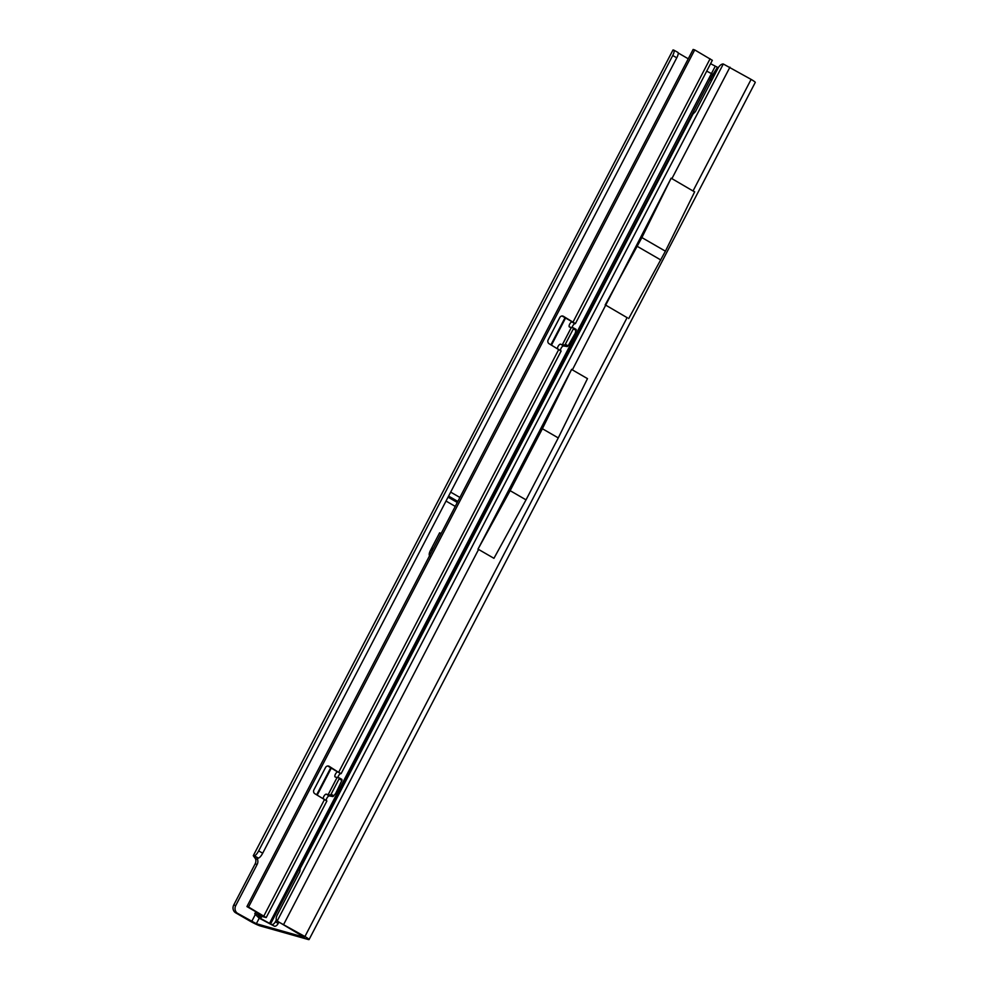 <?xml version="1.0" encoding="UTF-8"?>
<svg xmlns="http://www.w3.org/2000/svg" width="989" height="989" viewBox="0 0 989 989"><rect width="100%" height="100%" fill="white"/><g stroke="black" fill="none" stroke-linecap="round" stroke-linejoin="round"><path stroke-width="1.48" d="M450.663 492.126L459.91 497.467M279.949 922.688L304.921 936.534A8.74 0.841 27.5 0 1 309.075 939.55L755.262 82.421A8.74 0.841 -152.5 0 0 751.121 79.404L723.305 64.001A5.823 3.14 -59 0 0 718.039 68.192L695.49 111.51L692.943 114.131L300.285 868.404L299.754 871.717L277.204 915.035A5.823 3.14 -59 0 0 277.167 921.031L304.377 937.288L256.349 923.714L237.644 913.366A5.823 5.266 -74.2 0 1 235.741 905.578L257.152 864.435A5.823 5.266 105.8 0 0 257.499 859.342L257.647 857.92L254.222 855.769A5.823 1.681 -60.8 0 0 258.648 850.923L262.703 853.198A5.823 1.681 -60.8 0 1 258.29 858.032L257.647 857.92M257.585 857.933L253.308 855.67L673.002 49.957L253.283 855.695L255.496 858.773L257.499 859.342L258.178 858.019M714.095 75.77L712.265 75.325L710.028 79.602L711.536 80.678M446.014 501.052L455.261 506.393M441.131 533.528L439.623 532.811L430.487 550.366C428.929 553.444 428.793 555.41 430.067 556.251M678.194 52.973L688.257 58.796M309.075 939.55A8.74 0.841 27.5 0 1 308.197 939.488L260.169 925.914A8.74 0.841 27.5 0 1 249.698 920.92L235.642 912.798A5.823 5.266 -74.2 0 1 233.738 905.009L255.15 863.867A5.823 5.266 105.8 0 0 255.496 858.773M751.121 79.404L693.029 190.988L671.123 178.181L572.359 369.874L587.478 378.626L558.266 437.917L526.024 499.853L510.139 490.668L477.959 549.229L571.617 369.33L572.359 369.874M605.973 305.292L627.36 317.803M693.029 190.988L694.674 191.792L665.412 251.181L628.683 318.569M723.305 64.001L277.167 921.031L278.033 921.427M558.266 437.917L542.392 428.732L510.139 490.668M542.392 428.732L571.654 369.33M478.528 549.563L283.744 924.295M526.024 499.853L493.944 558.315L478.812 549.575M677.712 52.33A5.823 1.681 119.2 0 1 677.873 52.392A5.823 1.681 119.2 0 1 676.773 57.782L672.718 55.52A5.823 1.681 -60.8 0 0 673.806 50.13A5.823 1.681 -60.8 0 0 673.645 50.068L673.002 49.957M676.773 57.782L262.703 853.198M672.718 55.52L258.648 850.923M665.412 251.181L641.886 237.583L605.157 304.971L605.701 305.28M641.886 237.583L671.148 178.193M660.825 259.983L637.312 246.385M711.857 80.06L710.028 79.602M326.296 800.422A2.918 1.212 -60 0 1 326.877 798.172A2.918 1.212 -60 0 1 329.09 795.935L326.37 794.167A2.918 1.212 -60 0 0 323.823 796.405A2.918 1.212 -60 0 0 323.23 798.568M327.779 765.981L337.558 771.902A2.918 1.212 -60 0 0 335.432 774.115A2.918 1.212 -60 0 0 335.172 776.983A2.918 1.212 -60 0 0 335.296 777.033L339.276 777.935L339.103 778.838L331.068 794.266L330.326 795.069L328.15 794.674L337.026 777.527M561.084 351.058L549.118 343.739A2.918 2.633 -74.2 0 1 548.166 339.845L559.774 317.556A2.918 2.633 -74.2 0 1 563.396 316.307L575.413 323.601L712.34 60.317L694.723 49.907L248.536 907.037L266.189 917.582L326.877 801.016L314.873 793.734A2.918 2.633 -74.2 0 1 313.921 789.828L325.517 767.551A2.918 2.633 -74.2 0 1 329.152 766.302L340.612 773.67A2.918 1.212 -60 0 0 338.485 775.883A2.918 1.212 -60 0 0 337.892 777.688M575.413 323.601L574.856 323.675A2.918 1.212 -60 0 0 572.149 327.693M563.606 345.903L560.615 344.184L565.065 346.175L563.347 345.94A2.918 1.212 -60 0 0 561.393 347.72A2.918 1.212 -60 0 0 560.553 350.44M261.244 916.284L260.231 918.237L258.216 915.493L266.189 917.582M565.065 346.175L567.241 346.57L568.131 345.853L575.252 333.231L576.167 329.436L573.546 327.965M571.333 327.544L562.407 344.679L564.571 345.087L565.312 344.283L573.348 328.855L573.496 327.94L569.54 327.038A2.918 1.212 120 0 1 569.429 326.988A2.918 1.212 120 0 1 569.553 324.38A2.918 1.212 120 0 1 571.803 321.907L574.856 323.675M562.036 315.998L575.363 323.626M573.348 328.855L576.154 330.425L576.167 329.436M329.349 795.898L332.984 796.565L335.642 793.512L341.91 780.408L341.91 779.419L339.301 777.96M337.645 771.717L340.612 773.67M337.706 771.791L341.118 773.621M339.103 778.838L341.91 780.408L341.91 779.419M560.615 344.184A2.918 1.212 -60 0 0 558.575 345.594A2.918 1.212 -60 0 0 557.487 348.573M326.37 794.167L328.113 794.661M256.349 912.019L255.459 913.749L262.753 915.789L246.929 906.579L693.128 49.45L694.723 49.907M260.231 918.237L271.604 924.505A3.882 2.089 -59 0 0 275.399 921.773L276.364 919.931M714.441 75.115L706.801 71.196M718.298 67.734L710.671 63.741M255.459 913.749A6.799 0.655 -152.5 0 0 254.779 913.7A6.799 0.655 -152.5 0 0 254.828 913.873L259.081 918.089L274.41 926.186A3.882 2.089 -59 0 0 278.206 923.454L278.91 922.107M248.536 907.037L246.929 906.579M448.598 496.095L457.845 501.435M448.054 497.133L457.289 502.486M256.349 923.714L259.229 918.188M255.323 914.528L251.701 921.488M729.944 67.165L671.852 178.737M627.15 317.531L304.921 936.534M255.15 863.867L257.152 864.435M233.738 905.009L235.741 905.578M235.642 912.798L237.644 913.366M254.222 855.769L258.29 858.032M430.487 550.366L433.578 548.042M710.325 79.627L712.55 75.337M568.131 345.853L565.312 344.283M710.09 58.784L573.101 321.919M558.822 349.352L338.856 771.914M333.874 795.836L331.068 794.266M567.241 346.57L564.571 345.087M324.577 799.335L263.89 915.913M337.076 777.527L328.15 794.674L330.821 796.17M332.984 796.565L330.326 795.069M562.358 344.667L571.283 327.532M565.56 318.038L551.479 345.099M331.315 768.033L317.222 795.094M260.676 918.546L261.776 916.444M715.195 66.35L269.404 923.59M270.504 924.122L710.077 79.713M712.377 75.3L717.396 67.425M275.399 921.773L278.206 923.454M271.604 924.505L274.41 926.186M329.152 766.302L328.014 765.981M563.396 316.307L562.259 315.986M673.806 50.13L677.873 52.392M576.191 329.436L573.521 327.952M561.134 351.021L341.156 773.583M341.947 779.431L339.276 777.935M254.779 913.7L255.805 911.71M316.678 794.773L330.771 767.711M550.935 344.79L565.028 317.716"/></g></svg>
